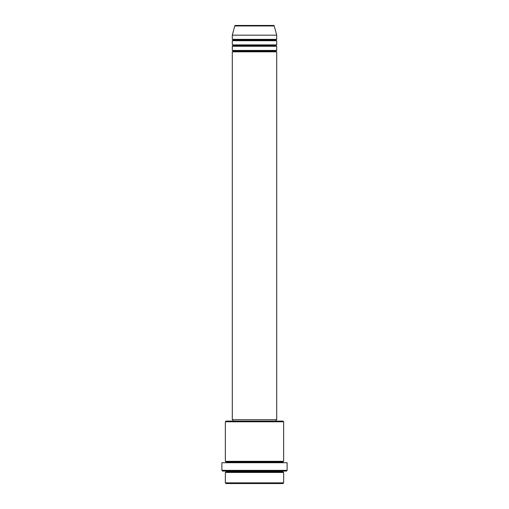 <?xml version="1.0" encoding="UTF-8"?>
<svg xmlns="http://www.w3.org/2000/svg" width="509" height="509" viewBox="0 0 509 509"><rect width="100%" height="100%" fill="white"/><g stroke="black" fill="none" stroke-linecap="round" stroke-linejoin="round"><path stroke-width="0.76" d="M273.575 25.45L235.425 25.45A0.694 0.694 0 0 0 234.757 25.965L274.243 25.965A0.694 0.694 0 0 0 273.575 25.45L235.425 25.45A0.694 0.694 0 0 0 234.757 25.965L232.289 35.166L276.711 35.166L274.243 25.965L234.757 25.965L232.289 35.166L232.289 39.333A0.694 0.694 0 0 1 232.982 40.026A0.694 0.694 0 0 1 232.289 40.72L232.289 44.887A0.694 0.694 0 0 1 232.982 45.581A0.694 0.694 0 0 1 232.289 46.274L232.289 50.436A0.694 0.694 0 0 1 232.982 51.129A0.694 0.694 0 0 1 232.289 51.823L232.289 419.696L276.711 419.696L276.711 51.823A0.694 0.694 0 0 1 276.018 51.129A0.694 0.694 0 0 1 276.711 50.436L276.711 46.274A0.694 0.694 0 0 1 276.018 45.581A0.694 0.694 0 0 1 276.711 44.887L276.711 40.72A0.694 0.694 0 0 1 276.018 40.026A0.694 0.694 0 0 1 276.711 39.333L276.711 35.166L232.289 35.166L232.289 39.333L276.711 39.333A0.694 0.694 0 0 0 276.018 40.026L232.982 40.026A0.694 0.694 0 0 0 232.289 39.333L276.711 39.333L276.711 35.166L274.243 25.965A0.694 0.694 0 0 0 273.575 25.45L273.486 25.45M225.347 482.856L226.041 483.55L282.959 483.55L283.653 482.856L225.347 482.856L283.653 482.856L283.653 472.447A0.694 0.694 0 0 1 282.959 471.748A0.694 0.694 0 0 1 283.653 471.054A0.694 0.694 0 0 0 282.959 471.748L226.041 471.748A0.694 0.694 0 0 1 225.347 472.447L225.347 482.856L225.347 472.447A0.694 0.694 0 0 0 226.041 471.748A0.694 0.694 0 0 0 225.347 471.054A0.694 0.694 0 0 1 226.041 471.748L282.959 471.748A0.694 0.694 0 0 0 283.653 472.447L225.347 472.447L283.653 472.447L283.653 482.856L282.959 483.55L226.041 483.55L225.347 482.856M283.653 421.776L282.959 421.083L226.041 421.083L225.347 421.776L283.653 421.776L225.347 421.776L225.347 461.339A0.694 0.694 0 0 1 226.041 462.032A0.694 0.694 0 0 1 225.347 462.726A0.694 0.694 0 0 0 226.041 462.032L282.959 462.032A0.694 0.694 0 0 1 283.653 461.339L283.653 421.776L283.653 461.339A0.694 0.694 0 0 0 282.959 462.032A0.694 0.694 0 0 0 283.653 462.726A0.694 0.694 0 0 1 282.959 462.032L226.041 462.032A0.694 0.694 0 0 0 225.347 461.339L283.653 461.339L225.347 461.339L225.347 421.776L226.041 421.083L282.959 421.083L283.653 421.776M221.879 470.361L222.573 471.054L286.427 471.054L287.121 470.361L221.879 470.361L287.121 470.361L287.121 462.726L221.879 462.726L221.879 470.361L221.879 462.726L287.121 462.726L287.121 470.361L286.427 471.054L222.573 471.054L221.879 470.361M232.289 50.436L276.711 50.436A0.694 0.694 0 0 0 276.018 51.129L232.982 51.129A0.694 0.694 0 0 0 232.289 50.436L232.289 46.274A0.694 0.694 0 0 0 232.982 45.581A0.694 0.694 0 0 0 232.289 44.887L276.711 44.887A0.694 0.694 0 0 0 276.018 45.581L232.982 45.581L276.018 45.581A0.694 0.694 0 0 0 276.711 46.274L232.289 46.274L276.711 46.274L276.711 50.436L232.289 50.436M276.711 51.823L232.289 51.823A0.694 0.694 0 0 0 232.982 51.129L276.018 51.129A0.694 0.694 0 0 0 276.711 51.823L276.711 419.696L232.289 419.696L232.289 51.823L276.711 51.823M276.018 421.083L276.018 419.696L276.018 421.083M232.982 419.696L232.982 421.083L232.982 419.696M276.711 40.72L232.289 40.72A0.694 0.694 0 0 0 232.982 40.026L276.018 40.026A0.694 0.694 0 0 0 276.711 40.72L276.711 44.887L232.289 44.887L232.289 40.72L276.711 40.72"/></g></svg>
